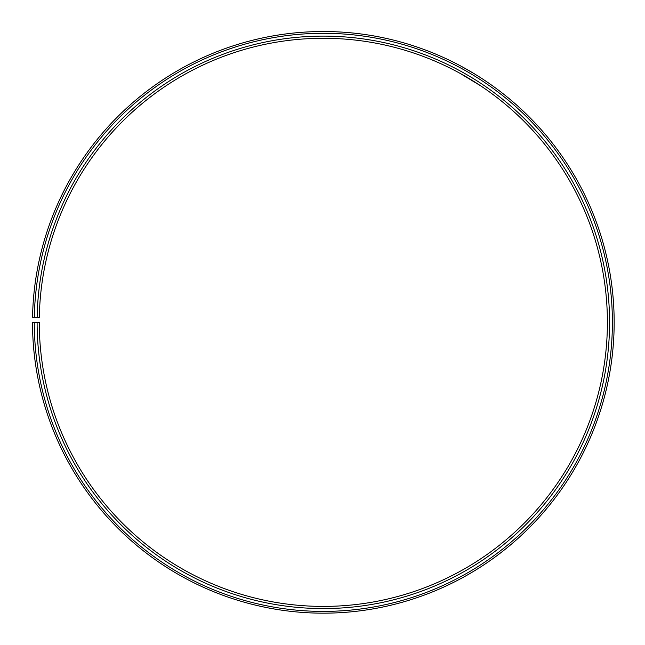 <?xml version="1.0" encoding="UTF-8"?>
<svg xmlns="http://www.w3.org/2000/svg" width="645" height="645" viewBox="0 0 645 645"><rect width="100%" height="100%" fill="white"/><g stroke="black" fill="none" stroke-linecap="round" stroke-linejoin="round"><path stroke-width="0.97" d="M34.282 322.339L32.508 322.339A290.831 290.831 0 0 0 467.278 575.05A290.831 290.831 0 0 0 471.672 72.184A290.831 290.831 0 0 0 32.556 317.267L34.33 317.3A289.057 289.057 0 0 1 470.769 73.715A289.057 289.057 0 0 1 466.408 573.51A289.057 289.057 0 0 1 34.282 322.339L39.272 322.339A284.066 284.066 0 0 0 463.932 569.172A284.066 284.066 0 0 0 468.222 78.005A284.066 284.066 0 0 0 39.313 317.38L37.152 317.348A286.227 286.227 0 0 1 469.326 76.142A286.227 286.227 0 0 1 465.005 571.051A286.227 286.227 0 0 1 37.112 322.339M34.33 317.3L37.152 317.348M459.877 73.248L480.517 85.729M480.243 85.543L463.142 75.062M475.478 74.481L474.97 74.175M473.495 73.28L461.369 66.354L473.245 73.127"/></g></svg>
